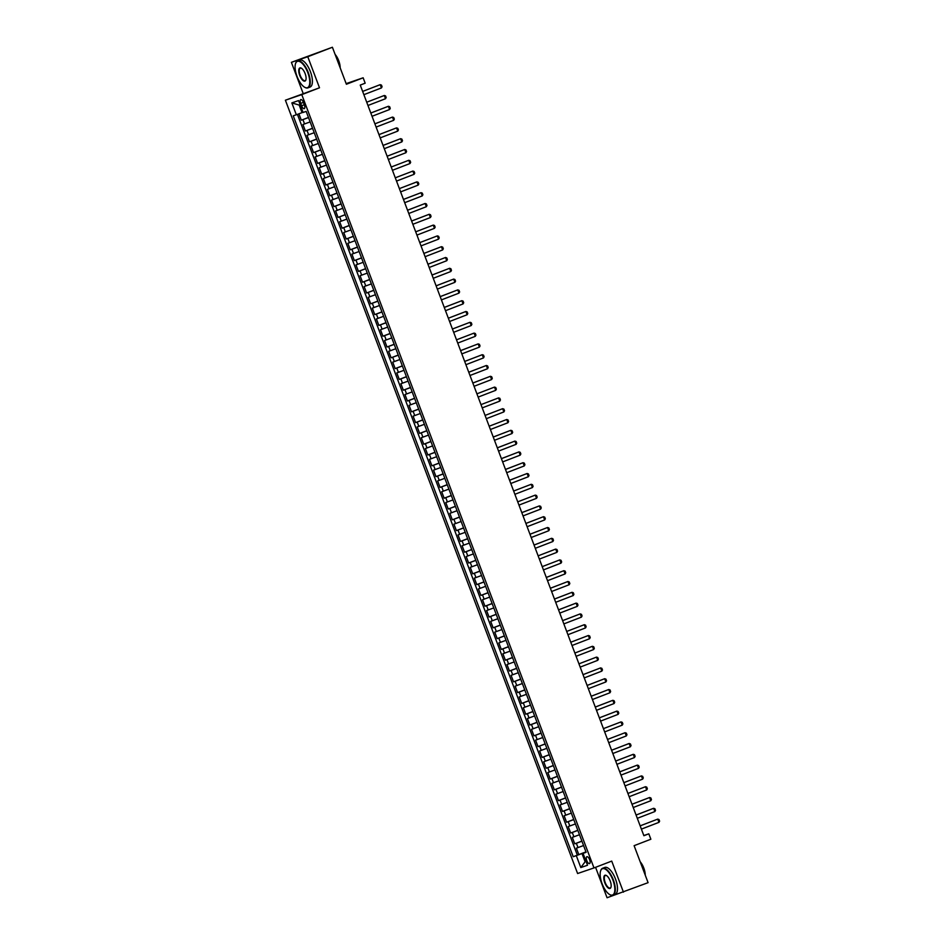 <?xml version="1.0" encoding="UTF-8"?>
<svg xmlns="http://www.w3.org/2000/svg" width="945" height="945" viewBox="0 0 945 945"><rect width="100%" height="100%" fill="white"/><g stroke="black" fill="none" stroke-linecap="round" stroke-linejoin="round"><path stroke-width="1.42" d="M589.609 859.666A3.697 1.5 -111.1 0 0 586.869 856.702A3.697 1.5 -111.1 0 0 586.774 860.635A3.697 1.5 -111.1 0 0 589.526 863.6A3.697 1.5 -111.1 0 0 589.609 859.666M595.574 867.321L607.068 897.75L648.081 882.665L634.107 845.68L650.857 839.231L648.813 833.821L643.817 835.534M285.39 100.217L577.608 873.523L593.98 867.923L301.774 94.618L285.39 100.217L319.505 87.79L307.775 56.735L291.391 62.335L303.132 93.39M291.391 62.335L332.404 47.25L346.39 84.247L363.14 77.797L346.154 83.621M307.775 56.735L332.404 47.25M298.892 113.813L301.313 120.204L308.448 117.452M310.137 121.905L302.943 124.527L305.389 131.001L312.535 128.26M314.212 132.702L307.019 135.324L309.476 141.809L316.61 139.057M318.3 143.498L311.106 146.121L313.551 152.606L320.698 149.853M322.375 154.307L315.181 156.929L317.638 163.402L324.773 160.662M326.462 165.103L319.268 167.726L321.713 174.211L328.86 171.458M330.537 175.9L323.344 178.522L325.801 185.007L332.935 182.255M334.624 186.708L327.431 189.331L329.876 195.804L337.022 193.052M338.7 197.505L331.506 200.127L333.963 206.612L341.098 203.86M342.787 208.302L335.593 210.924L338.038 217.409L345.185 214.657M346.862 219.11L339.668 221.732L342.125 228.206L349.26 225.453M350.949 229.907L343.756 232.529L346.201 239.014L353.347 236.262M355.025 240.703L347.831 243.326L350.288 249.811L357.423 247.058M359.112 251.512L351.918 254.134L354.363 260.607L361.51 257.855M363.187 262.308L355.993 264.931L358.45 271.416L365.585 268.663M367.274 273.105L360.08 275.727L362.526 282.212L369.672 279.46M371.35 283.913L364.156 286.536L366.613 293.009L373.747 290.257M375.437 294.71L368.243 297.332L370.688 303.817L377.835 301.065M379.512 305.507L372.318 308.129L374.775 314.614L381.91 311.862M383.599 316.315L376.405 318.938L378.851 325.411L385.997 322.658M387.674 327.112L380.481 329.734L382.938 336.219L390.072 333.467M391.762 337.908L384.568 340.531L387.013 347.016L394.159 344.263M395.837 348.717L388.643 351.339L391.1 357.812L398.235 355.06M399.924 359.513L392.73 362.136L395.175 368.609L402.322 365.869M403.999 370.31L396.805 372.932L399.262 379.417L406.397 376.665M408.086 381.118L400.893 383.741L403.338 390.214L410.484 387.462M412.162 391.915L404.968 394.537L407.425 401.011L414.56 398.27M416.249 402.712L409.055 405.334L411.5 411.819L418.647 409.067M420.324 413.52L413.13 416.143L415.587 422.616L422.722 419.863M424.411 424.317L417.217 426.939L419.663 433.412L426.809 430.672M428.487 435.113L421.293 437.736L423.75 444.221L430.885 441.469M432.574 445.922L425.38 448.544L427.825 455.017L434.972 452.265M436.649 456.718L429.455 459.341L431.912 465.814L439.047 463.074M440.736 467.515L433.542 470.137L435.988 476.623L443.134 473.87M444.811 478.324L437.618 480.934L440.075 487.419L447.209 484.667M448.899 489.12L441.705 491.743L444.15 498.216L451.297 495.475M452.974 499.917L445.78 502.539L448.237 509.024L455.372 506.272M457.049 510.713L449.867 513.336L452.312 519.821L459.459 517.069M461.136 521.522L453.943 524.144L456.4 530.617L463.534 527.877M465.212 532.318L458.03 534.941L460.475 541.426L467.621 538.674M469.299 543.115L462.105 545.737L464.562 552.223L471.697 549.47M473.374 553.924L466.192 556.546L468.637 563.019L475.784 560.279M477.461 564.72L470.267 567.343L472.724 573.828L479.859 571.075M481.537 575.517L474.355 578.139L476.8 584.624L483.946 581.872M485.624 586.325L478.43 588.948L480.887 595.421L488.022 592.68M489.699 597.122L482.517 599.744L484.962 606.229L492.109 603.477M493.786 607.918L486.592 610.541L489.049 617.026L496.184 614.274M497.861 618.727L490.679 621.349L493.125 627.823L500.271 625.082M501.949 629.524L494.755 632.146L497.212 638.631L504.346 635.879M506.024 640.32L498.842 642.943L501.287 649.428L508.434 646.675M510.111 651.129L502.917 653.751L505.374 660.224L512.509 657.484M514.186 661.925L507.004 664.548L509.449 671.033L516.596 668.28M518.273 672.722L511.08 675.344L513.537 681.829L520.671 679.077M522.349 683.53L515.167 686.153L517.612 692.626L524.759 689.874M526.436 694.327L519.242 696.949L521.699 703.434L528.834 700.682M530.511 705.124L523.329 707.746L525.774 714.231L532.921 711.479M534.598 715.932L527.404 718.554L529.861 725.028L536.996 722.275M538.674 726.729L531.492 729.351L533.937 735.836L541.083 733.084M542.761 737.525L535.567 740.148L538.024 746.633L545.159 743.88M546.836 748.334L539.654 750.956L542.099 757.429L549.246 754.677M550.923 759.13L543.729 761.753L546.186 768.238L553.321 765.485M554.998 769.927L547.816 772.549L550.262 779.034L557.408 776.282M559.086 780.735L551.892 783.358L554.337 789.831L561.484 787.079M563.161 791.532L555.979 794.154L558.424 800.639L565.571 797.887M567.248 802.329L560.054 804.951L562.499 811.436L569.646 808.684M571.323 813.137L564.141 815.759L566.587 822.233L573.733 819.48M575.41 823.934L568.217 826.556L570.662 833.041L577.808 830.289M579.486 834.73L572.304 837.353L574.749 843.838L581.896 841.085M363.14 77.797L365.172 83.195L360.246 85.085L643.888 835.723L648.813 833.821M300.687 103.395L301.585 105.769A3.579 1.453 -111.1 0 0 304.243 108.651A3.579 1.453 -111.1 0 0 304.337 104.836L303.439 102.462A3.579 1.453 -111.1 0 0 300.782 99.591A3.579 1.453 -111.1 0 0 300.687 103.395L303.392 102.355M586.065 852.13L583.041 853.382L586.136 852.319L306.168 111.404L303.073 112.467L298.585 100.583L291.851 102.887L296.34 114.77L293.245 115.822L573.213 856.737L582.014 853.559L584.872 861.119L585.841 860.789L580.797 867.557L576.308 855.674M583.041 853.382L587.53 865.254L580.797 867.557M308.495 117.582L301.313 120.204M297.427 114.357L577.348 855.142L585.971 851.882M583.573 845.539L576.379 848.161L578.824 854.634M581.943 841.215L574.749 843.838M577.856 830.419L570.662 833.041M573.78 819.61L566.587 822.233M569.693 808.814L562.499 811.436M565.618 798.017L558.424 800.639M561.531 787.209L554.337 789.831M557.456 776.412L550.262 779.034M553.368 765.615L546.186 768.238M549.293 754.807L542.099 757.429M545.206 744.01L538.024 746.633M541.131 733.214L533.937 735.836M537.043 722.405L529.861 725.028M532.968 711.609L525.774 714.231M528.881 700.812L521.699 703.434M524.806 690.004L517.612 692.626M520.719 679.207L513.537 681.829M516.643 668.41L509.449 671.033M512.556 657.602L505.374 660.224M508.481 646.805L501.287 649.428M504.394 636.009L497.212 638.631M500.318 625.2L493.125 627.823M496.231 614.404L489.049 617.026M492.156 603.607L484.962 606.229M488.069 592.798L480.887 595.421M483.994 582.002L476.8 584.624M479.906 571.205L472.724 573.828M475.831 560.397L468.637 563.019M471.744 549.6L464.562 552.223M467.669 538.804L460.475 541.426M463.582 527.995L456.4 530.617M459.506 517.198L452.312 519.821M455.419 506.402L448.237 509.024M451.344 495.593L444.15 498.216M447.257 484.797L440.075 487.419M443.181 474L435.988 476.623M439.094 463.192L431.912 465.814M435.019 452.395L427.825 455.017M430.932 441.598L423.75 444.221M426.856 430.79L419.663 433.412M422.769 419.993L415.587 422.616M418.694 409.197L411.5 411.819M414.607 398.388L407.425 401.011M410.532 387.592L403.338 390.214M406.444 376.795L399.262 379.417M402.369 365.998L395.175 368.609M398.282 355.19L391.1 357.812M394.207 344.393L387.013 347.016M390.12 333.597L382.938 336.219M386.044 322.788L378.851 325.411M381.957 311.992L374.775 314.614M377.882 301.195L370.688 303.817M373.795 290.387L366.613 293.009M369.719 279.59L362.526 282.212M365.632 268.793L358.45 271.416M361.557 257.985L354.363 260.607M357.47 247.188L350.288 249.811M353.395 236.392L346.201 239.014M349.307 225.583L342.125 228.206M345.232 214.787L338.038 217.409M341.145 203.99L333.963 206.612M337.07 193.182L329.876 195.804M332.983 182.385L325.801 185.007M328.907 171.588L321.713 174.211M324.82 160.78L317.638 163.402M320.745 149.983L313.551 152.606M316.658 139.187L309.476 141.809M312.582 128.378L305.389 131.001M300.156 104.753L299.199 105.084L302.057 112.644L296.34 114.77M303.002 112.278L302.057 112.644M319.505 87.79L301.774 94.618M623.452 892.151L611.722 861.096L593.98 867.923M586.018 852.012L582.014 853.559M577.348 855.142L573.213 856.737M299.199 105.084L291.851 102.887M381.449 87.92L380.221 84.672L379.429 84.944L362.632 91.417L380.221 84.672L381.473 85.109L382.087 86.727L381.449 87.92L363.872 94.677M307.822 72.682A14.092 5.705 -111.1 0 0 295.525 63.646A14.092 5.705 -111.1 0 0 297.025 76.368A14.092 5.705 -111.1 0 0 304.609 87.224A14.092 5.705 -111.1 0 0 307.822 72.682M295.596 63.457A14.435 5.847 68.9 0 1 295.655 63.256A14.435 5.847 68.9 0 1 297.533 60.941A14.435 5.847 68.9 0 1 308.259 72.517A14.435 5.847 68.9 0 1 307.905 87.873A14.435 5.847 68.9 0 1 304.952 87.412A14.435 5.847 68.9 0 1 304.786 87.318M305.129 73.604A7.04 2.847 68.9 0 1 305.873 79.959A7.04 2.847 68.9 0 1 299.73 75.446A7.04 2.847 68.9 0 1 301.337 68.17A7.04 2.847 68.9 0 1 305.129 73.604M301.514 68.288A6.698 2.717 -111.1 0 0 300.321 68.158A6.698 2.717 -111.1 0 0 300.156 75.281A6.698 2.717 -111.1 0 0 305.129 80.656A6.698 2.717 -111.1 0 0 305.932 79.758M335.9 56.499A14.435 5.847 68.9 0 1 338.015 61.059A14.435 5.847 68.9 0 1 339.432 65.855M335.109 54.408A10.395 4.205 68.9 0 1 338.723 60.716A10.395 4.205 68.9 0 1 340.165 67.78M297.533 60.941L299.707 60.102A14.435 5.847 68.9 0 1 310.421 71.678A14.435 5.847 68.9 0 1 310.078 87.046L307.905 87.873M612.892 880.008A14.092 5.705 -111.1 0 0 600.595 870.983A14.092 5.705 -111.1 0 0 602.095 883.705A14.092 5.705 -111.1 0 0 609.679 894.549A14.092 5.705 -111.1 0 0 612.892 880.008M600.666 870.794A14.435 5.847 68.9 0 1 600.725 870.593A14.435 5.847 68.9 0 1 602.603 868.278A14.435 5.847 68.9 0 1 613.317 879.854A14.435 5.847 68.9 0 1 612.974 895.21A14.435 5.847 68.9 0 1 610.021 894.75A14.435 5.847 68.9 0 1 609.844 894.643M610.198 880.941A7.04 2.847 68.9 0 1 610.942 887.296A7.04 2.847 68.9 0 1 604.788 882.784A7.04 2.847 68.9 0 1 606.406 875.507A7.04 2.847 68.9 0 1 610.198 880.941M606.584 875.625A6.698 2.717 -111.1 0 0 605.379 875.495A6.698 2.717 -111.1 0 0 605.225 882.618A6.698 2.717 -111.1 0 0 610.198 887.993A6.698 2.717 -111.1 0 0 611.002 887.095M640.97 863.836A14.435 5.847 68.9 0 1 643.072 868.396A14.435 5.847 68.9 0 1 644.502 873.192M640.178 861.745A10.395 4.205 68.9 0 1 643.793 868.053A10.395 4.205 68.9 0 1 645.234 875.117M602.603 868.278L604.765 867.439A14.435 5.847 68.9 0 1 615.49 879.015A14.435 5.847 68.9 0 1 615.148 894.383L612.974 895.21M385.525 98.717L384.308 95.48L366.719 102.214L384.308 95.48L385.56 95.906L386.174 97.524L385.525 98.717L367.959 105.486M370.806 113.046L388.383 106.277L389.635 106.702L390.25 108.332L389.612 109.514L372.035 116.282M389.612 109.514L388.383 106.277L370.794 113.01M374.893 123.842L392.47 117.074L393.722 117.511L394.337 119.129L393.687 120.322L376.122 127.079M393.687 120.322L392.47 117.074L374.881 123.819M378.969 134.639L396.546 127.882L397.798 128.307L398.412 129.926L397.774 131.119L380.197 137.887M397.774 131.119L396.546 127.882L378.957 134.615M383.056 145.447L400.633 138.679L401.885 139.104L402.499 140.734L401.849 141.915L384.284 148.684M401.849 141.915L400.633 138.679L383.044 145.412M387.131 156.244L404.708 149.475L405.96 149.912L406.574 151.531L405.937 152.724L388.36 159.481M405.937 152.724L404.708 149.475L387.119 156.22M410.012 163.52L408.783 160.284L391.206 167.017L408.783 160.284L410.047 160.709L410.662 162.327L410.012 163.52L392.447 170.289M414.099 174.317L412.87 171.08L395.282 177.814L412.87 171.08L414.123 171.506L414.737 173.136L414.099 174.317L396.522 181.086M418.174 185.125L416.946 181.877L416.154 182.149L399.369 188.622L416.946 181.877L418.21 182.314L418.824 183.932L418.174 185.125L400.609 191.882M403.456 199.442L421.033 192.685L422.285 193.111L422.899 194.729L422.261 195.922L404.684 202.691M422.261 195.922L421.033 192.685L403.444 199.419M407.543 210.251L425.108 203.482L426.372 203.907L426.986 205.537L426.337 206.719L408.772 213.487M426.337 206.719L425.108 203.482L407.531 210.215M411.618 221.047L429.195 214.279L430.447 214.716L431.062 216.334L430.424 217.527L412.847 224.284M430.424 217.527L429.195 214.279L411.607 221.024M434.499 228.324L433.271 225.087L415.694 231.82L433.271 225.087L434.535 225.512L435.149 227.131L434.499 228.324L416.934 235.092M438.586 239.12L437.358 235.884L419.769 242.617L437.358 235.884L438.61 236.309L439.224 237.939L438.586 239.12L421.009 245.889M423.868 253.449L441.433 246.68L442.697 247.117L443.311 248.736L442.662 249.929L425.096 256.686M442.662 249.929L441.433 246.68L423.856 253.425M427.943 264.246L445.52 257.489L446.772 257.914L447.387 259.532L446.749 260.725L429.172 267.494M446.749 260.725L445.52 257.489L427.931 264.222M432.03 275.054L449.596 268.286L450.859 268.711L451.474 270.341L450.824 271.522L433.259 278.291M450.824 271.522L449.596 268.286L432.019 275.019M436.106 285.851L453.683 279.082L454.935 279.519L455.549 281.137L454.911 282.331L437.334 289.087M454.911 282.331L453.683 279.082L436.094 285.827M440.193 296.647L457.758 289.891L459.022 290.316L459.624 291.934L458.986 293.127L441.421 299.896M458.986 293.127L457.758 289.891L440.181 296.624M444.268 307.456L461.845 300.687L463.097 301.112L463.711 302.731L463.074 303.924L445.497 310.692M463.074 303.924L461.845 300.687L444.256 307.42M467.149 314.732L465.92 311.484L465.129 311.755L448.343 318.217L465.92 311.484L467.184 311.921L467.787 313.539L467.149 314.732L449.572 321.489M471.236 325.529L470.008 322.292L452.419 329.025L470.008 322.292L471.26 322.717L471.874 324.336L471.236 325.529L453.659 332.297M475.311 336.326L474.083 333.089L456.506 339.822L474.083 333.089L475.347 333.514L475.949 335.132L475.311 336.326L457.734 343.094M460.593 350.654L478.17 343.885L479.422 344.323L480.036 345.941L479.398 347.134L461.821 353.891M479.398 347.134L478.17 343.885L460.581 350.619M464.68 361.451L482.245 354.694L483.509 355.119L484.112 356.737L483.474 357.931L465.897 364.699M483.474 357.931L482.245 354.694L464.668 361.427M468.755 372.259L486.332 365.491L487.585 365.916L488.199 367.534L487.561 368.727L469.984 375.496M487.561 368.727L486.332 365.491L468.744 372.224M472.843 383.056L490.408 376.287L491.672 376.724L492.274 378.343L491.636 379.536L474.059 386.292M491.636 379.536L490.408 376.287L472.831 383.02M495.723 390.332L494.495 387.096L476.906 393.829L494.495 387.096L495.747 387.521L496.361 389.139L495.723 390.332L478.146 397.101M499.799 401.129L498.57 397.892L480.993 404.625L498.57 397.892L499.834 398.317L500.437 399.936L499.799 401.129L482.222 407.897M503.886 411.925L502.657 408.689L485.068 415.422L502.657 408.689L503.909 409.126L504.524 410.744L503.886 411.925L486.309 418.694M507.961 422.734L506.733 419.497L489.156 426.23L506.733 419.497L507.997 419.923L508.599 421.541L507.961 422.734L490.384 429.502M493.243 437.062L510.82 430.294L512.072 430.719L512.686 432.337L512.048 433.531L494.471 440.299M512.048 433.531L510.82 430.294L493.231 437.027M497.33 447.859L514.895 441.091L516.159 441.528L516.761 443.146L516.124 444.327L498.547 451.096M516.124 444.327L514.895 441.091L497.318 447.824M501.405 458.656L518.982 451.887L520.234 452.324L520.849 453.943L520.211 455.136L502.634 461.904M520.211 455.136L518.982 451.887L501.393 458.632M505.492 469.464L523.058 462.696L524.321 463.121L524.924 464.739L524.286 465.932L506.709 472.701M524.286 465.932L523.058 462.696L505.481 469.429M509.568 480.261L527.145 473.492L528.397 473.929L529.011 475.548L528.361 476.729L510.796 483.497M528.361 476.729L527.145 473.492L509.556 480.225M532.448 487.537L531.22 484.289L513.643 491.034L531.22 484.289L532.484 484.726L533.086 486.344L532.448 487.537L514.871 494.306M536.524 498.334L535.307 495.097L517.718 501.83L535.307 495.097L536.559 495.523L537.173 497.141L536.524 498.334L518.959 505.102M521.817 512.662L539.382 505.894L540.646 506.331L541.249 507.949L540.611 509.131L523.034 515.899M540.611 509.131L539.382 505.894L521.805 512.627M525.892 523.459L543.469 516.691L544.722 517.128L545.336 518.746L544.686 519.939L527.121 526.708M544.686 519.939L543.469 516.691L525.881 523.435M529.98 534.268L547.545 527.499L548.809 527.924L549.411 529.543L548.773 530.736L531.196 537.504M548.773 530.736L547.545 527.499L529.968 534.232M534.055 545.064L551.632 538.296L552.884 538.733L553.498 540.351L552.849 541.532L535.283 548.301M552.849 541.532L551.632 538.296L534.043 545.029M556.936 552.341L555.707 549.092L554.916 549.364L538.13 555.837L555.707 549.092L556.971 549.529L557.574 551.148L556.936 552.341L539.359 559.097M561.011 563.137L559.794 559.901L542.206 566.634L559.794 559.901L561.046 560.326L561.661 561.944L561.011 563.137L543.446 569.906M546.304 577.466L563.87 570.697L565.134 571.134L565.736 572.753L565.098 573.934L547.521 580.702M565.098 573.934L563.87 570.697L546.293 577.43M550.38 588.262L567.957 581.494L569.209 581.931L569.823 583.549L569.173 584.742L551.608 591.499M569.173 584.742L567.957 581.494L550.368 588.239M554.467 599.071L572.032 592.302L573.296 592.728L573.898 594.346L573.261 595.539L555.684 602.308M573.261 595.539L572.032 592.302L554.455 599.035M558.542 609.868L576.119 603.099L577.371 603.524L577.986 605.154L577.336 606.336L559.771 613.104M577.336 606.336L576.119 603.099L558.53 609.832M562.629 620.664L580.195 613.896L581.458 614.333L582.061 615.951L581.423 617.144L563.846 623.901M581.423 617.144L580.195 613.896L562.618 620.641M585.498 627.941L584.282 624.704L566.693 631.437L584.282 624.704L585.534 625.129L586.148 626.748L585.498 627.941L567.933 634.709M589.585 638.737L588.357 635.501L570.78 642.234L588.357 635.501L589.621 635.926L590.223 637.556L589.585 638.737L572.008 645.506M593.661 649.546L592.444 646.297L591.641 646.569L574.855 653.042L592.444 646.297L593.696 646.734L594.31 648.353L593.661 649.546L576.096 656.303M597.748 660.342L596.519 657.106L578.942 663.839L596.519 657.106L597.783 657.531L598.386 659.149L597.748 660.342L580.171 667.111M583.03 674.671L600.607 667.902L601.859 668.328L602.473 669.958L601.823 671.139L584.258 677.908M601.823 671.139L600.607 667.902L583.018 674.635M587.117 685.468L604.682 678.699L605.934 679.136L606.548 680.754L605.91 681.947L588.333 688.704M605.91 681.947L604.682 678.699L587.105 685.444M591.192 696.264L608.769 689.507L610.021 689.933L610.635 691.551L609.986 692.744L592.42 699.513M609.986 692.744L608.769 689.507L591.18 696.241M595.279 707.073L612.844 700.304L614.096 700.729L614.711 702.359L614.073 703.541L596.496 710.309M614.073 703.541L612.844 700.304L595.267 707.037M618.148 714.349L616.931 711.101L616.128 711.372L599.343 717.846L616.931 711.101L618.184 711.538L618.798 713.156L618.148 714.349L600.583 721.106M622.235 725.146L621.007 721.909L603.43 728.642L621.007 721.909L622.259 722.334L622.873 723.953L622.235 725.146L604.658 731.914M626.311 735.942L625.094 732.706L607.505 739.439L625.094 732.706L626.346 733.131L626.96 734.761L626.311 735.942L608.745 742.711M630.398 746.751L629.169 743.502L628.378 743.774L611.592 750.247L629.169 743.502L630.421 743.939L631.036 745.558L630.398 746.751L612.821 753.508M615.679 761.068L633.256 754.311L634.508 754.736L635.123 756.354L634.473 757.547L616.908 764.316M634.473 757.547L633.256 754.311L615.668 761.044M619.766 771.876L637.332 765.107L638.584 765.533L639.198 767.163L638.56 768.344L620.983 775.113M638.56 768.344L637.332 765.107L619.755 771.841M623.842 782.673L641.419 775.904L642.671 776.341L643.285 777.959L642.635 779.152L625.07 785.909M642.635 779.152L641.419 775.904L623.83 782.649M627.929 793.469L645.494 786.712L646.746 787.138L647.36 788.756L646.723 789.949L629.146 796.718M646.723 789.949L645.494 786.712L627.917 793.446M632.004 804.278L649.581 797.509L650.833 797.934L651.448 799.553L650.798 800.746L633.233 807.514M650.798 800.746L649.581 797.509L631.992 804.242M654.885 811.554L653.656 808.306L652.865 808.577L636.079 815.039L653.656 808.306L654.909 808.743L655.523 810.361L654.885 811.554L637.308 818.311M658.96 822.351L657.744 819.114L640.155 825.847L657.744 819.114L658.996 819.539L659.61 821.158L658.96 822.351L641.395 829.119M304.562 123.972L302.932 119.649M577.997 847.606L576.367 843.283M573.91 836.797L572.28 832.486M569.835 826.001L568.205 821.678M565.748 815.204L564.118 810.881M561.673 804.408L560.042 800.084M557.585 793.599L555.955 789.276M553.51 782.803L551.88 778.479M549.423 772.006L547.793 767.683M545.348 761.197L543.718 756.874M541.261 750.401L539.63 746.077M537.185 739.604L535.555 735.281M533.11 728.796L531.468 724.472M529.023 717.999L527.393 713.676M524.947 707.203L523.306 702.879M520.86 696.394L519.23 692.083M516.785 685.597L515.143 681.274M512.698 674.801L511.068 670.477M508.623 663.992L506.981 659.681M504.535 653.196L502.905 648.872M500.46 642.399L498.818 638.076M496.373 631.591L494.743 627.279M492.298 620.794L490.656 616.471M488.211 609.997L486.58 605.674M484.135 599.189L482.493 594.877M480.048 588.392L478.418 584.069M475.973 577.596L474.331 573.272M471.886 566.787L470.256 562.476M467.81 555.991L466.168 551.667M463.723 545.194L462.093 540.871M459.648 534.386L458.006 530.074M455.561 523.589L453.931 519.266M451.486 512.792L449.844 508.469M447.398 501.984L445.768 497.672M443.323 491.187L441.681 486.864M439.236 480.391L437.606 476.067M435.161 469.582L433.519 465.271M431.074 458.786L429.443 454.462M426.998 447.989L425.356 443.666M422.911 437.181L421.281 432.869M418.836 426.384L417.194 422.061M414.749 415.587L413.119 411.264M410.673 404.779L409.031 400.467M406.586 393.982L404.956 389.659M402.511 383.186L400.869 378.862M398.424 372.377L396.794 368.066M394.348 361.581L392.707 357.257M390.261 350.784L388.631 346.461M386.186 339.976L384.544 335.664M382.099 329.179L380.469 324.856M378.024 318.382L376.382 314.059M373.936 307.586L372.306 303.262M369.861 296.777L368.231 292.454M365.774 285.981L364.144 281.657M361.699 275.184L360.069 270.861M357.612 264.376L355.981 260.052M353.536 253.579L351.906 249.256M349.449 242.782L347.819 238.459M345.374 231.974L343.744 227.65M341.287 221.177L339.657 216.854M337.211 210.381L335.581 206.057M333.124 199.572L331.494 195.261M329.049 188.776L327.419 184.452M324.962 177.979L323.332 173.656M320.887 167.171L319.256 162.859M316.799 156.374L315.169 152.05M312.724 145.577L311.094 141.254M308.637 134.769L307.007 130.457M304.29 104.73L301.585 105.769"/></g></svg>
